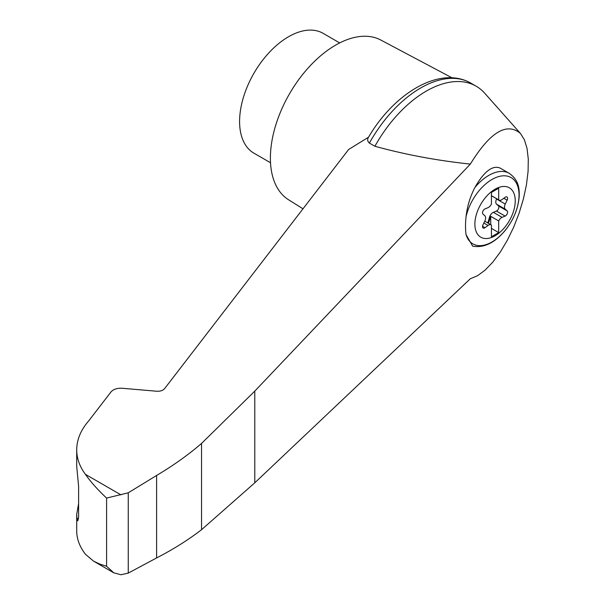 <?xml version="1.0" encoding="UTF-8"?>
<svg xmlns="http://www.w3.org/2000/svg" width="605" height="605" viewBox="0 0 605 605"><rect width="100%" height="100%" fill="white"/><g stroke="black" fill="none" stroke-linecap="round" stroke-linejoin="round"><path stroke-width="0.91" d="M487.486 222.784A3.078 1.777 120 0 0 488.379 221.059L489.528 217.127A5.127 2.957 120 0 1 493.385 212.325L496.418 211.062A3.078 1.777 120 0 0 498.603 208.566A3.078 1.777 120 0 0 498.437 205.866L496.554 204.165A5.127 2.957 120 0 1 496.554 199.022L496.675 198.765M495.064 235.791A28.533 16.471 -60 0 1 475.734 216.968A28.533 16.471 -60 0 1 498.951 187.391A28.533 16.471 -60 0 1 515.142 203.159A28.533 16.471 -60 0 1 495.064 235.791M488.038 207.651A5.127 2.957 120 0 0 491.434 204.051L491.434 192.413L498.686 188.231L498.686 199.869A5.127 2.957 120 0 0 499.019 200.126A5.127 2.957 120 0 0 502.082 199.537L505.114 197.298A3.078 1.777 120 0 1 506.952 196.95A3.078 1.777 120 0 1 507.134 200.172L505.251 204.044A5.127 2.957 120 0 0 505.251 209.186L507.134 210.888A3.078 1.777 120 0 1 507.3 213.588A3.078 1.777 120 0 1 505.114 216.083L502.082 217.346A5.127 2.957 120 0 0 498.686 220.938L498.686 232.585L491.434 236.767L491.434 225.12A5.127 2.957 120 0 0 491.101 224.871A5.127 2.957 120 0 0 488.038 225.453L485.006 227.692A3.078 1.777 120 0 1 483.168 228.04A3.078 1.777 120 0 1 482.994 224.826L484.87 220.954A5.127 2.957 120 0 0 484.87 215.804L482.994 214.102A3.078 1.777 120 0 1 482.82 211.402A3.078 1.777 120 0 1 485.006 208.914L488.038 207.651M491.434 195.687L498.686 199.869M76.706 449.825L76.706 466.394L78.605 486.246L78.605 517.199L77.78 520.897L76.964 518.417L76.706 514.409L76.706 530.978C76.752 539.01 79.663 546.761 85.426 554.225L93.616 561.183L113.77 572.822L120.97 574.75L128.252 573.101L156.612 557.939C173.249 549.355 188.231 539.947 201.541 529.7L254.781 482.813L470.342 278.731L477.534 275.729L485.097 270.148L492.765 262.184L500.252 252.119L507.3 240.321L513.66 227.215L519.082 213.262L523.393 198.977L526.433 184.858L528.082 171.427L528.294 159.16L527.053 148.49L524.406 139.815L520.444 133.44C506.688 121.968 489.982 132.185 470.342 164.091L254.781 391.117L201.541 443.427C188.231 454.922 173.249 465.593 156.612 475.447L128.252 492.81L106.601 498.081C97.776 489.831 90.72 481.92 85.426 474.343C79.663 466.584 76.752 458.416 76.706 449.825C76.79 439.616 80.828 429.921 88.822 420.74L111.01 391.911C113.407 389.242 117.098 388.024 122.074 388.259L156.808 391.238C160.295 391.405 162.881 390.55 164.56 388.682L348.661 149.458L368.551 137.206C367.129 139.316 367.416 141.275 369.398 143.082L374.903 146.266C405.418 154.653 437.226 160.597 470.342 164.091M520.444 133.44L484.696 93.193A99.931 57.694 120 0 0 476.173 86.205A99.931 57.694 120 0 0 374.903 146.266M476.173 86.205L470.667 83.021A99.931 57.694 120 0 0 467.68 81.493C436.697 67.223 393.227 94.796 368.498 137.282L368.551 137.206M113.77 572.822L106.601 566.257L99.734 564.072L93.616 561.183M76.706 514.409L78.605 503.587M339.7 42.917L323.1 33.335A69.182 39.945 120 0 0 288.509 36.761A69.182 39.945 120 0 0 243.316 97.723A69.182 39.945 120 0 0 253.918 153.163L270.518 162.745M509.281 173.363C518.946 180.237 519.408 188.73 519.203 196.489C518.251 208.604 513.516 220.001 505.009 230.671C494.595 242.983 483.803 248.148 472.649 246.152L466.062 234.649A55.274 22.566 -71.6 0 1 466.062 216.719C467.136 206.676 470.047 196.965 474.819 187.588C484.023 171.518 492.432 164.999 500.048 168.031L509.281 173.363A40.996 23.671 -60 0 0 474.819 187.588M491.434 228.395L498.686 232.585M488.212 223.2A3.078 1.777 120 0 0 489.105 221.483L490.254 217.543A5.127 2.957 120 0 1 490.715 216.34L498.686 220.938M490.715 224.644L490.715 216.34M128.252 492.81L128.252 573.101M156.612 475.447L156.612 557.939M201.541 443.427L201.541 529.7M467.68 81.493A99.931 57.694 120 0 0 369.398 143.082M452.033 77.818L380.772 40.021A92.247 53.255 120 0 0 335.616 45.125A92.247 53.255 120 0 0 275.623 125.545A92.247 53.255 120 0 0 288.547 199.763L302.992 208.808M120.97 494.867L85.426 474.343M106.601 498.081L106.601 566.257M76.964 518.417L78.529 518.939M466.062 216.719A38.266 22.09 -60 0 1 507.716 176.221A38.266 22.09 -60 0 1 507.716 227.056A38.266 22.09 -60 0 1 466.062 234.649M503.821 198.259L507.134 200.172M496.554 199.022L505.251 204.044M482.556 226.278L485.006 227.692M483.856 223.041L488.038 225.453M488.379 221.059L489.105 221.483M489.528 217.127L490.254 217.543M493.385 212.325L502.082 217.346M496.418 211.062L505.114 216.083M498.437 205.866L507.134 210.888M496.554 204.165L505.251 209.186M254.781 391.117L254.781 482.813M499.019 200.126L491.434 195.748M491.101 224.871L484.749 221.203"/></g></svg>
